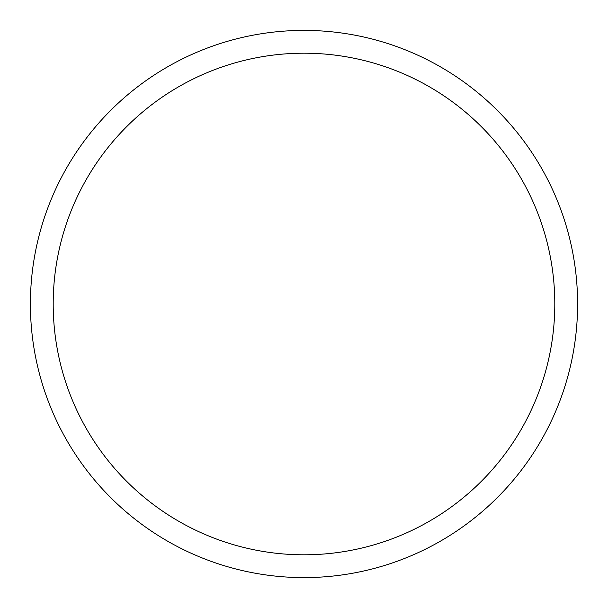 <?xml version="1.0" encoding="UTF-8"?>
<svg xmlns="http://www.w3.org/2000/svg" width="608" height="608" viewBox="0 0 608 608"><rect width="100%" height="100%" fill="white"/><g stroke="black" fill="none" stroke-linecap="round" stroke-linejoin="round"><path stroke-width="0.91" d="M30.4 304A273.6 273.6 0 0 0 304 577.6A273.6 273.6 0 0 0 577.6 304A273.6 273.6 0 0 0 304 30.4A273.6 273.6 0 0 0 30.4 304M554.8 304A250.8 250.8 0 0 1 304 554.8A250.8 250.8 0 0 1 53.2 304A250.8 250.8 0 0 1 304 53.2A250.8 250.8 0 0 1 554.8 304"/></g></svg>
